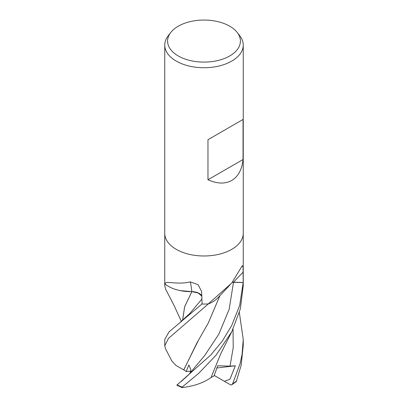 <?xml version="1.0" encoding="UTF-8"?>
<svg xmlns="http://www.w3.org/2000/svg" width="408" height="408" viewBox="0 0 408 408"><rect width="100%" height="100%" fill="white"/><g stroke="black" fill="none" stroke-linecap="round" stroke-linejoin="round"><path stroke-width="0.61" d="M164.756 233.325A39.245 22.659 180 0 0 188.981 254.255A39.245 22.659 180 0 0 231.749 249.344A39.245 22.654 180 0 0 243.244 233.325A39.245 22.659 180 0 1 231.749 249.344A39.245 22.654 180 0 1 188.981 254.255A39.245 22.654 180 0 1 164.756 233.325L164.756 45.079A39.245 22.659 180 0 1 168.178 35.828L170.763 32.492A36.409 21.022 180 0 1 178.255 26.209A36.409 21.022 180 0 1 237.237 32.492A36.409 21.022 180 0 1 229.745 55.937A36.409 21.022 180 0 1 183.35 58.39A36.409 21.022 180 0 1 170.763 32.492M201.878 295.851A11.281 6.513 0 0 0 191.842 291.593A31.222 18.023 180 0 1 165.194 284.141A5.304 3.065 0 0 0 164.995 283.866A39.245 22.654 180 0 1 164.756 281.387L164.756 233.407M164.995 283.866L165.153 283.693C166.148 280.418 176.144 285.136 190.342 281.892L198.069 284.682L201.608 291.47L202.088 304.016A39.245 22.654 180 0 0 208.294 303.909L231.749 283.04L242.276 265.649L243.061 267.153L243.199 282.494L233.493 282.219A11.281 6.513 0 0 0 232.473 282.219M237.237 32.492L239.822 35.828A39.245 22.659 180 0 1 243.244 45.079A39.245 22.659 180 0 1 231.749 61.098A39.245 22.659 180 0 1 188.981 66.009A39.245 22.659 180 0 1 164.756 45.079M243.041 119.462L243.041 159.518C242 169.56 238.236 176.542 231.749 180.453C225.114 184.115 217.189 183.886 207.968 179.765L207.968 139.714L243.041 119.462L207.968 139.714M243.244 233.407L243.244 281.387A39.245 22.654 180 0 1 243.199 282.494A39.245 22.654 180 0 1 243.188 282.571L239.674 305.408L231.749 325.426L222.34 341.042L210.875 354.914L176.822 385.147L182.096 387.6L182.121 387.11L198.696 373.345L215.949 355.317L231.749 331.786L240.322 309.009L243.244 285.697L243.244 281.469M230.015 284.891L218.153 297.534A31.222 18.023 180 0 1 208.769 303.792A5.304 3.065 0 0 0 208.294 303.909M208.769 303.792A660.603 570.068 54.1 0 1 209.549 302.92M165.194 284.141A660.603 123.038 117 0 0 165.153 283.693M191.842 291.593A664.362 123.741 117 0 0 190.342 281.892M243.041 159.518L207.968 179.765M181.32 321.361L174.308 305.975L165.597 289.053L164.756 285.697L164.995 283.881A39.245 22.654 180 0 1 164.756 281.387M239.348 312.559L243.244 339.471L242.087 354.333L240.113 363.594L232.606 383.811L231.713 384.836L236.252 381.623L241.138 365.39L243.244 345.26M232.392 282.316L243.188 282.571M181.07 381.587L188.491 374.926L204.775 355.419L218.867 334.111L229.158 309.315L233.498 282.31M183.789 369.852L196.896 343L208.299 322.993L219.983 295.52M190.194 372.876L190.878 369.709L188.863 364.936L186.196 371.479L183.717 369.852L198.053 341.073M165.556 348.779L164.756 345.79L168.468 338.431L208.355 303.894M183.692 369.852L175.976 365.486L171.753 360.876L165.51 348.697M202.057 302.68L201.95 304.011L169.045 331.852L164.756 339.471L164.756 345.653M182.595 320.316L184.661 306.719L191.888 291.618L198.104 292.995L201.889 296.157M182.544 320.362L184.651 306.673L191.933 291.577M180.193 290.598L191.872 291.628M230.897 385.014L224.38 381.317L229.944 379.241L235.324 365.798L230.02 366.144L217.709 365.757L214.006 375.982L211.043 377.492M181.647 387.646C193.769 386.259 203.566 382.882 211.033 377.517L220.952 353.323L232.03 331.22M231.713 384.836L230.724 384.912M235.324 365.798L216.964 367.97M224.38 381.317L214.22 375.426M208.32 303.909A39.245 22.654 180 0 1 201.95 304.011M186.196 371.479L190.873 371.239M233.493 282.219A661.276 570.649 54.1 0 1 243.183 272.105M182.121 387.11A39.245 22.659 180 0 1 177.138 384.815M190.011 373.09L190.5 372.53M180.484 322.019L189.664 313.645L201.965 298.977M230.02 366.144L233.218 347.672L233.044 329.134M236.579 380.934A39.245 22.659 180 0 1 232.606 383.811M243.244 233.325L243.244 45.079M164.756 281.469L164.756 285.697M243.244 339.471L243.244 345.79"/></g></svg>
